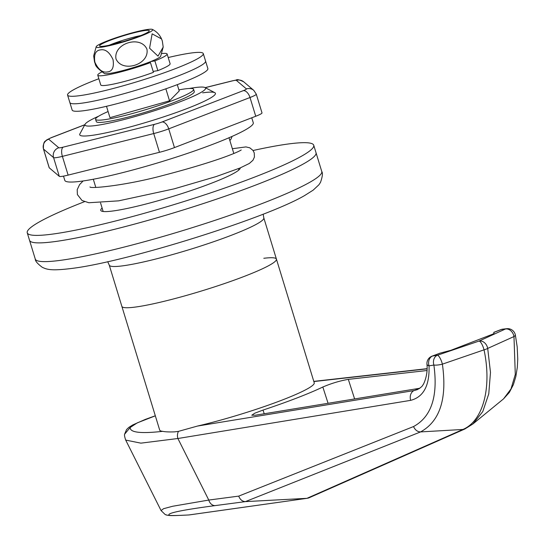 <?xml version="1.0" encoding="UTF-8"?>
<svg xmlns="http://www.w3.org/2000/svg" width="545" height="545" viewBox="0 0 545 545"><rect width="100%" height="100%" fill="white"/><g stroke="black" fill="none" stroke-linecap="round" stroke-linejoin="round"><path stroke-width="0.82" d="M98.659 116.201A63.07 6.704 -17 0 0 85.102 124.219A63.07 6.704 -17 0 0 96.315 125.452A63.07 6.704 -17 0 0 167.765 106.282A63.07 6.704 -17 0 0 205.036 87.554A63.07 6.704 -17 0 0 194.245 87.691A63.07 6.704 -17 0 0 189.313 88.481M205.036 87.554L214.798 92.67A70.952 7.541 163 0 1 215.425 93.324A70.952 7.541 163 0 1 169.461 114.913A70.952 7.541 163 0 1 92.486 135.303A70.952 7.541 163 0 1 79.72 134.813A70.952 7.541 163 0 1 79.877 133.92L85.102 124.219M56.489 241.367A149.786 15.914 163 0 1 29.539 240.318L35.268 259.059A149.786 15.914 -17 0 0 62.219 260.101A149.786 15.914 -17 0 0 224.724 217.06A149.786 15.914 -17 0 0 321.754 171.471L316.025 152.729A149.786 15.914 163 0 1 218.995 198.319A149.786 15.914 163 0 1 56.489 241.367M263.8 258.289A80.803 8.584 163 0 1 276.417 259.107A80.803 8.584 163 0 1 224.07 283.7A80.803 8.584 163 0 1 136.4 306.924A80.803 8.584 163 0 1 121.862 306.358L159.678 430.046A80.803 8.584 163 0 0 162.689 431.34C165.271 431.885 169.236 432.062 174.598 431.865L178.481 431.361A7.882 6.158 80.7 0 0 177.888 438.507L140.889 443.146L125.697 440.088C124.594 436.783 124.246 434.808 124.642 434.174L124.635 434.249M95.586 119.301L96.274 121.549A51.244 5.443 -17 0 0 105.498 121.91A51.244 5.443 -17 0 0 161.088 107.181A51.244 5.443 -17 0 0 194.286 91.587L193.598 89.339A51.244 5.443 163 0 1 160.4 104.933A51.244 5.443 163 0 1 104.81 119.662A51.244 5.443 163 0 1 95.586 119.301A51.244 5.443 163 0 1 108.094 111.541M178.889 89.898A51.244 5.443 163 0 1 184.38 88.978A51.244 5.443 163 0 1 193.598 89.339M109.259 265.129A80.803 8.584 163 0 0 123.797 265.694A80.803 8.584 163 0 0 211.467 242.471A80.803 8.584 163 0 0 263.807 217.877L276.417 259.107A80.803 8.584 163 0 1 224.07 283.7A80.803 8.584 163 0 1 136.4 306.924A80.803 8.584 163 0 1 121.862 306.358L109.259 265.129L107.706 261.702M276.417 259.107L314.227 382.794A80.803 8.584 163 0 1 276.274 402.278A80.803 8.584 163 0 1 197.447 426.067L414.145 390.547A7.882 6.158 80.7 0 0 410.664 400.35L177.888 438.507L208.776 500.058L238.696 496.12L413.526 426.558C415.113 430.032 417.463 431.817 420.583 431.913C439.979 421.231 447.247 398.64 442.39 364.149L484.042 349.842C491.992 387.434 483.265 420.863 462.93 429.46L464.851 428.997L308.627 497.98L306.951 498.334L462.93 429.46L420.583 431.913L245.393 501.618L306.951 498.334L188.999 514.943A7.882 6.506 82 0 0 189.462 514.896L306.951 498.334M106.493 106.302L109.967 117.672L169.529 100.811L179.216 90.974L177.288 84.659M419.793 388.258L255.312 415.222L251.783 415.222L254.753 413.219L263.024 410.072A107.249 11.397 -17 0 0 322.831 387.011C331.469 383.346 339.964 380.798 348.323 379.361L427.007 370.525M155.332 415.828L137.265 422.866L130.194 427.491C129.853 432.519 140.685 433.8 162.689 431.34M197.447 426.067L178.481 431.361M419.48 388.49L414.145 390.547L417.218 389.709M245.468 501.618L215.18 505.603C181.362 510.079 166.055 513.308 169.257 515.291C170.83 515.706 177.411 515.59 188.999 514.943A7.882 3.91 -93.2 0 1 188.815 514.964A7.882 7.882 0 0 0 189.462 514.896M413.526 426.558C431.374 416.884 438.16 396.385 433.881 365.055A7.882 1.962 169.8 0 0 442.39 364.149A7.882 2.228 -108.8 0 0 437.363 355.251L479.062 341.061L505.344 329.044A7.882 6.118 -114.6 0 1 513.976 336.551L487.7 348.425L490.48 372.412L488.763 393.892L482.754 411.611L472.897 423.976L503.573 398.845L511.006 388.919L515.291 374.449L513.976 336.551A7.882 2.085 -11.6 0 0 515.359 334.957L517.185 346.865L517.75 359.094L517.307 367.385L515.822 376.629L513.37 384.675L509.35 392.427L503.566 398.845M188.625 514.964A7.882 3.91 -93.2 0 0 188.815 514.964C170.714 515.829 169.597 515.917 165.373 514.616A7.882 7.855 -64.6 0 1 165.162 514.521L161.061 510.556L163.575 508.696L172.656 506.264L208.776 500.058A7.882 6.145 82.5 0 0 215.18 505.603M493.981 332.348L501.414 329.48A7.882 6.812 -96.4 0 1 502.824 329.146L506.755 328.703A7.882 6.812 -96.4 0 0 505.344 329.044L501.414 329.48A7.882 4.374 -111.1 0 0 500.869 329.623L493.79 332.355L494.043 333.663L450.838 350.319L439.944 353.18L431.967 356.185A7.882 4.374 68.9 0 1 432.512 356.048A7.882 6.158 80.7 0 0 429.031 365.852C429.685 385.54 423.56 397.039 410.664 400.35M328.076 403.293L322.831 387.011M263.024 410.072L264.216 413.757M431.967 356.185A7.882 7.882 0 0 0 426.946 364.121A7.882 2.848 -4.2 0 0 428.629 365.702A7.882 2.848 -4.2 0 0 429.031 365.852L433.881 365.055A7.882 6.158 -99.3 0 1 437.363 355.251L432.512 356.048L439.944 353.18M479.069 341.061A7.882 6.138 65.4 0 1 487.7 348.425A7.882 1.887 -11.6 0 1 484.042 349.842A7.882 2.194 -108.8 0 0 483.715 348.677A7.882 2.194 -108.8 0 0 479.075 341.061M238.696 496.12C240.12 499.649 242.348 501.482 245.393 501.618M165.857 88.808L169.529 100.811M240.263 167.908A72.921 7.746 163 0 1 211.269 183.29A72.921 7.746 163 0 1 139.697 205.594A72.921 7.746 163 0 1 100.757 210.35A72.921 7.746 163 0 1 102.119 208.061M253.057 150.502A149.786 15.914 163 0 1 313.729 145.236A149.786 15.914 163 0 1 254.243 177.234A149.786 15.914 163 0 1 107.242 223.055A149.786 15.914 163 0 1 27.25 232.824A149.786 15.914 163 0 1 84.516 201.677M313.729 145.236L316.025 152.729A149.786 15.914 163 0 1 256.538 184.735A149.786 15.914 163 0 1 109.531 230.549A149.786 15.914 163 0 1 29.539 240.318L27.25 232.824M168.207 57.538A70.952 7.541 163 0 1 203.278 53.594L207.863 68.581A70.952 7.541 163 0 1 129.111 100.396A70.952 7.541 163 0 1 72.158 110.07L69.869 102.576A70.952 7.541 163 0 0 126.815 92.902A70.952 7.541 163 0 0 205.567 61.088A70.952 7.541 163 0 1 177.391 76.246A70.952 7.541 163 0 1 107.753 97.95A70.952 7.541 163 0 1 69.869 102.576L67.573 95.082A70.952 7.541 163 0 1 95.75 79.917A70.952 7.541 163 0 1 98.849 78.739M147.123 62.961L150.454 62.593A36.263 3.856 163 0 1 97.766 75.19A36.263 3.856 163 0 1 101.82 71.947M161.954 53.56A36.263 3.856 163 0 1 167.124 53.989A36.263 3.856 163 0 1 154.869 60.89L150.727 61.578M150.454 62.593L153.431 72.342A36.263 3.856 163 0 1 100.743 84.938L97.766 75.19M167.124 53.989L170.108 63.731A36.263 3.856 163 0 1 157.852 70.639L154.869 60.89M153.145 71.415L157.852 70.639M203.278 53.594A70.952 7.541 163 0 1 175.102 68.752A70.952 7.541 163 0 1 105.464 90.456A70.952 7.541 163 0 1 67.573 95.082M144.623 30.568A26.017 2.766 -17 0 0 115.649 38.3A26.017 2.766 -17 0 0 99.646 46.114A26.017 2.766 -17 0 0 104.224 46.141A26.017 2.766 -17 0 0 131.692 38.92A26.017 2.766 -17 0 0 149.303 30.929A26.017 2.766 -17 0 0 144.623 30.568M140.917 35.534A23.653 2.514 -17 0 0 109.177 45.242M162.328 41.025L163.2 47.074L158.03 56.128L149.575 48.205L152.13 33.845L161.552 38.933L162.328 41.025M115.99 58.894C113.265 43.437 140.515 34.873 146.925 49.159C149.746 64.637 122.318 73.228 115.99 58.894M96.227 46.604A29.566 3.141 -17 0 0 101.472 47.204A29.566 3.141 -17 0 0 135.037 38.191A29.566 3.141 -17 0 0 152.416 29.43A29.566 3.141 -17 0 0 147.375 29.505A29.566 3.141 -17 0 0 116.821 37.489A29.566 3.141 -17 0 0 96.227 46.604L93.672 55.869L94.537 61.912L95.314 64.003C95.382 66.088 98.427 69.263 104.456 73.514A29.566 3.141 -17 0 0 109.49 73.439A29.566 3.141 -17 0 0 140.045 65.454A29.566 3.141 -17 0 0 160.639 56.339L163.2 47.074M100.58 49.874C105.396 48.968 109.552 52.218 113.04 59.63C114.184 67.382 112.277 71.49 107.324 71.947C102.508 72.853 98.359 69.61 94.871 62.212C93.713 54.459 95.613 50.344 100.58 49.874M122.7 41.754L118.715 42.319L118.994 42.81M118.715 42.319L114.075 44.104M229.847 140.494A7.882 6.506 82 0 0 231.959 136.468M202.658 92.827A70.952 7.541 163 0 1 215.425 93.324A70.952 7.541 163 0 1 169.461 114.913A70.952 7.541 163 0 1 92.486 135.303A70.952 7.541 163 0 1 79.72 134.813M251.756 117.795L253.268 122.734A98.543 10.471 163 0 1 189.435 152.729A98.543 10.471 163 0 1 82.52 181.049A98.543 10.471 163 0 1 64.794 180.361L63.499 176.124M84.802 124.778L51.83 137.49A7.882 0.838 -17 0 0 48.737 139.227L58.785 147.756A7.882 0.838 -17 0 0 60.175 147.763A7.882 0.838 -17 0 0 63.2 147.136L154.528 124.328A7.882 0.838 -17 0 0 162.035 121.978L243.315 90.64A7.882 0.838 -17 0 0 246.408 88.903A7.882 7.821 -49.7 0 1 253.806 90.388L256.273 94.149L262.002 112.89A15.764 1.676 163 0 1 255.741 116.255L174.461 147.593A15.764 1.676 163 0 1 159.453 152.3L68.118 175.109A15.764 1.676 163 0 1 62.076 176.362A15.764 1.676 163 0 1 59.303 176.348L49.254 167.819A15.764 1.676 163 0 1 49.179 167.717L43.45 148.976A15.764 1.676 163 0 0 43.518 149.078L49.254 167.819M427.076 368.842L313.852 381.555M130.194 427.491L124.642 434.174M494.043 333.663L450.838 350.319M348.323 379.361L354.618 398.94M165.373 514.616A7.882 7.855 -64.6 0 0 169.257 515.291M464.851 428.997L472.897 423.976M256.273 94.149A15.764 1.676 163 0 1 250.012 97.514L168.732 128.852A15.764 1.676 163 0 1 153.724 133.559L62.389 156.367A15.764 1.676 163 0 1 56.346 157.621A15.764 1.676 163 0 1 53.574 157.607L59.303 176.348M68.118 175.109L62.389 156.367A7.882 3.447 -104 0 1 63.2 147.136M246.408 88.903L236.36 80.374A7.882 0.838 -17 0 0 234.97 80.367A7.882 0.838 -17 0 0 231.945 80.994A7.882 3.447 -104 0 1 232.334 80.844L205.172 87.622M58.785 147.756A7.882 7.821 -49.7 0 0 53.574 157.607L43.518 149.078A7.882 7.821 -49.7 0 1 48.737 139.227M154.528 124.328A7.882 3.447 -104 0 0 153.724 133.559L159.453 152.3M162.035 121.978A7.882 4.374 -111.1 0 1 168.732 128.852L174.461 147.593M243.315 90.64A7.882 4.374 -111.1 0 1 250.012 97.514L255.741 116.255M231.945 80.994L205.247 87.663M236.36 80.374A7.882 7.821 -49.7 0 1 243.751 81.859L253.806 90.388M51.83 137.49A7.882 4.374 -111.1 0 0 51.285 137.633L46.625 139.956C45.698 141.584 43.13 140.133 43.45 148.976M321.754 171.471C322.933 173.044 322.504 176.696 320.474 182.425L318.9 184.789L313.205 190.123L304.621 195.546C266.212 218.129 128.525 261.205 73.044 268.276C55.106 270.592 49.35 269.932 45.037 268.487L42.415 267.404C37.544 263.773 35.159 260.987 35.268 259.059M263.807 217.877L263.18 214.171M93.304 179.244L95.797 187.385M100.559 202.958L103.162 211.487M229.009 137.756L233.825 153.52M238.451 168.65L238.867 169.999M427.076 368.665L313.797 381.377M161.061 510.556L125.697 440.088M502.824 329.146A7.882 7.882 0 0 0 500.869 329.623M155.318 415.781L145.249 419.432L132.782 424.923L128.756 427.437L126.535 429.596L124.655 434.058M426.946 364.121C428.268 375.88 422.852 385.908 422.791 385.022C422.511 386.167 420.651 387.727 417.211 389.709L417.211 389.709M493.13 333.881L493.613 333.731M515.359 334.957A7.882 7.882 0 0 0 506.755 328.703M161.552 38.933C159.61 34.682 156.558 31.515 152.416 29.43M241.162 149.984C241.585 149.712 239.248 151.857 221.604 158.132C205.404 163.766 185.722 169.584 162.56 175.592C124.042 185.886 89.203 188.924 90 186.908L90.014 186.915M232.361 148.724L245.952 146.912L249.835 147.838L253.03 150.461L254.256 152.927L254.406 157.076L252.975 160.237L249.351 163.452L240.038 168.003L216.215 176.553L174.311 188.815L118.66 200.846L88.849 202.74L82.029 200.485L77.383 194.572L77.199 189.653L79.584 184.619L83.112 180.96M243.751 81.859C239.521 79.754 236.993 79.154 236.162 80.061L232.334 80.844M84.85 124.696L51.285 137.633"/></g></svg>
